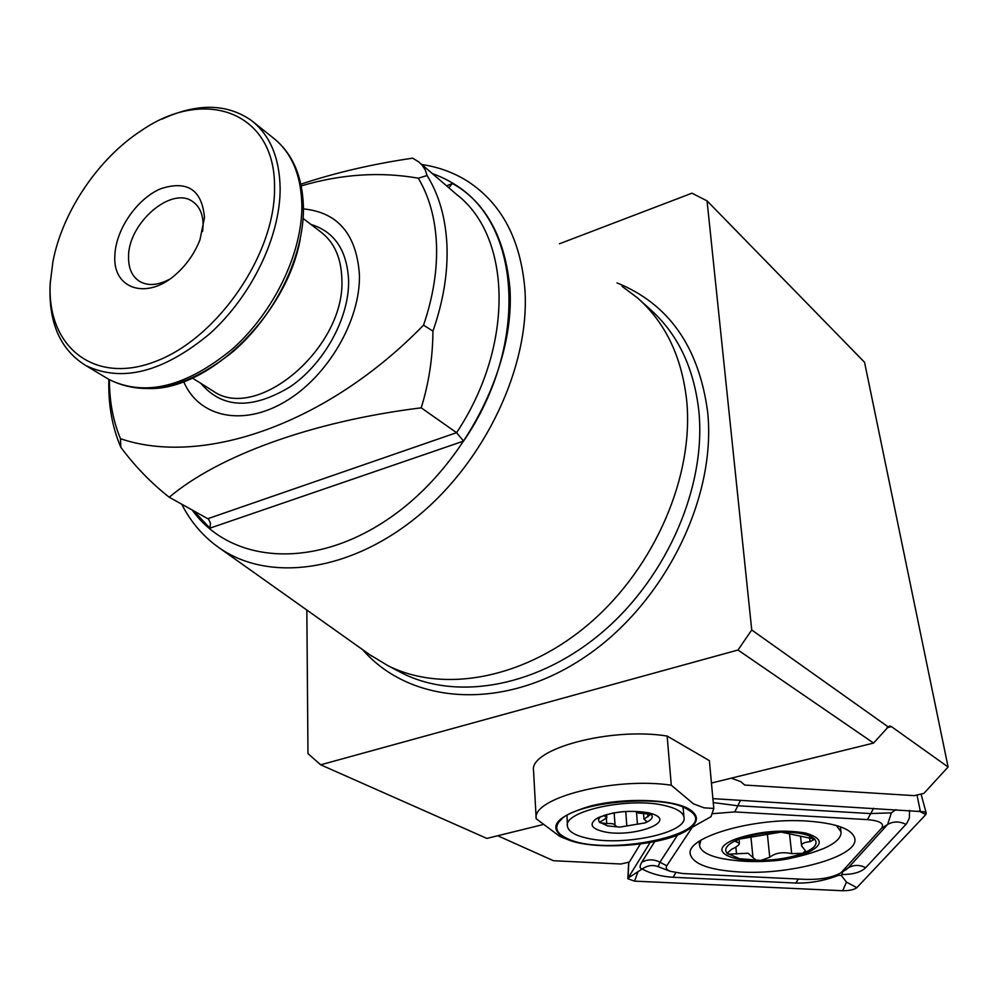 <?xml version="1.0" encoding="UTF-8"?>
<svg xmlns="http://www.w3.org/2000/svg" width="998" height="998" viewBox="0 0 998 998"><rect width="100%" height="100%" fill="white"/><g stroke="black" fill="none" stroke-linecap="round" stroke-linejoin="round"><path stroke-width="1.5" d="M369.347 654.439L388.022 665.728C444.335 693.897 526.245 678.428 590.804 622.315C655.362 566.265 694.034 475.522 686.711 400.809C681.859 356.785 665.379 322.404 637.235 297.691L622.053 286.351M181.686 504.14C190.83 522.141 203.367 536.737 219.286 547.89C268.749 582.595 349.936 572.079 417.775 516.228C485.614 460.552 529.826 366.104 524.96 290.168C520.869 239.769 501.732 203.467 467.563 181.249C453.741 172.554 438.471 166.978 421.78 164.52M192.127 509.928C229.814 562.66 311.663 570.307 386.65 520.07C461.7 470.258 515.055 369.285 509.966 288.859C504.477 228.792 478.578 190.356 432.271 173.527M109.406 379.702C109.418 401.346 113.111 421.019 120.484 438.696C202.12 466.677 326.745 424.711 423.539 325.161C433.12 296.98 437.436 270.021 436.488 244.285C435.34 218.662 429.277 196.643 418.299 178.205L427.082 175.523C439.033 194.822 445.657 218.051 446.954 245.246C448.04 272.566 443.361 301.196 432.945 331.111C432.745 357.771 428.828 383.344 421.218 407.833L456.573 432.67L463.571 441.104C530.449 343.636 520.731 220.159 452.331 183.507L448.963 187.624M183.744 381.772C198.789 417.139 242.576 426.994 285.166 401.633C327.793 376.608 360.665 320.171 359.417 274.575C356.498 234.231 337.848 212.337 303.454 208.894M193.537 510.702L209.917 528.167L210.441 523.139L208.57 519.147L169.248 497.241C151.309 483.169 135.167 466.54 120.845 447.329L120.484 438.696M731.272 778.153L740.79 781.671L744.72 785.052L914.268 795.643L923.899 793.398L948.1 767L891.451 726.631L886.997 727.742M948.1 767L864.567 362.311L707.058 200.872L691.963 193.188L559.466 243.774M306.835 610.052L307.983 753.64L320.67 764.805L737.984 650.022L751.731 629.975L707.058 200.872M751.731 629.975L888.232 726.931L889.567 726.02L891.451 726.631M640.329 844.046L629.364 862.035L620.906 864.006L553.478 860.725L497.728 835.75M301.246 185.89C341.391 174.076 380.413 171.519 418.299 178.205M108.857 379.39C108.171 404.489 112.163 427.132 120.845 447.329M423.539 325.161L432.945 331.111M300.885 184.168C335.528 172.666 372.778 163.996 412.636 158.158L418.736 161.876L422.179 165.194L425.285 169.997L427.082 175.523M421.218 407.833C311.239 421.406 217.826 456.136 169.248 497.241M888.232 726.931L873.574 743.061L711.449 783.043M542.6 824.685L486.874 838.42L320.67 764.805M873.574 743.061L737.984 650.022M50.411 280.725L50.075 285.603C48.653 323.215 60.516 349.836 85.666 365.468C121.781 382.858 163.086 372.316 209.605 333.868C251.658 296.119 280.363 236.464 280.139 188.422C279.565 157.721 270.021 135.092 251.508 120.558C226.983 103.418 197.192 102.919 162.163 119.074M50.287 282.771C46.332 346.294 93.949 385.64 155.913 361.276C217.863 337.91 275.411 253.816 274.525 187.886C275.772 112.3 205.488 86.577 142.003 130.177C98.627 157.996 62.363 211.539 52.906 261.75L50.287 282.771M114.87 255.451C112.325 289.819 148.353 300.847 177.569 272.816C187.587 263.447 195.059 252.419 199.987 239.695L204.49 217.514C201.895 189.583 187.2 180.027 160.416 188.847C136.751 199.014 115.668 229.827 114.87 255.451M202.569 231.474L203.105 225.224C203.105 214.52 199.75 206.736 193.063 201.883C172.055 185.316 128.268 222.866 128.555 256.636C128.343 268.075 131.923 276.271 139.321 281.236C147.704 286.139 157.759 285.49 169.498 279.278M686.911 808.966C661.524 793.248 571.205 802.442 559.042 821.816C554.451 828.078 556.909 833.517 566.427 838.133C604.289 858.093 721.604 833.567 690.491 811.262L686.911 808.966M565.13 838.445L566.789 839.181C593.86 851.456 665.641 845.755 688.346 829.45C699.087 821.915 699.062 814.979 688.283 808.63C670.781 798.936 623.887 797.577 590.379 806.035C555.387 816.614 546.966 827.404 565.13 838.445M709.029 817.799L711.025 816.663L713.795 808.455L704.039 807.819L693.498 803.864L671.28 785.201C614.394 776.706 531.572 798.051 536.188 818.747L559.728 836.349L563.833 838.033M713.795 808.455L709.378 760.651L667.151 736.05C610.801 726.893 528.903 748.974 533.543 770.755L536.188 818.747M671.28 785.201L667.151 736.05M600.958 816.451C598.201 818.672 597.889 820.755 599.998 822.726L606.747 823.612C611.5 823.263 614.269 823.799 615.055 825.234L617.063 826.831L619.87 827.093L645.195 822.888L646.791 821.379L643.984 819.171L651.058 814.181L638.371 813.083L636 811.374M683.268 809.241L682.857 807.108M587.311 838.233C622.764 846.703 688.321 832.744 683.954 817.113C682.956 812.285 676.819 808.492 665.541 805.748C630.137 796.504 562.336 811.162 567.463 826.456C568.586 831.621 575.197 835.551 587.311 838.233M603.827 815.391L606.821 817.799L599.686 822.215L607.595 825.907L619.87 827.093L645.195 822.888C651.756 820.032 653.715 817.137 651.058 814.181L649.374 812.971M648.6 812.784C628.328 809.677 610.838 811.711 596.118 818.884C588.957 824.311 591.352 828.54 603.316 831.584C630.462 838.27 676.706 822.701 653.553 814.281L648.6 812.784M623.75 811.574L612.797 813.071M567.001 815.441L567.4 825.446M760.888 860.413C776.856 860.039 790.828 857.681 802.804 853.315L805.386 850.633L801.581 845.917C801.481 843.572 804.301 842.162 810.039 841.688L814.692 839.168L781.097 832.095C765.117 832.457 751.17 834.802 739.269 839.118L737.011 840.017C726.881 844.558 723.587 848.999 727.143 853.315L739.668 858.729L760.888 860.413L769.757 857.282C775.159 852.916 782.457 851.693 791.676 853.652L802.804 853.315C814.43 848.649 818.397 843.921 814.692 839.168C809.939 834.69 799.498 832.332 783.368 832.082M728.066 854.176L748.076 853.24L755.748 859.952L758.705 860.426M805.149 853.814C823.812 845.468 823.899 838.532 805.423 833.006C781.945 829.238 758.705 831.234 735.701 839.006C691.514 856.109 764.056 870.693 805.149 853.814M811.324 852.941L823.338 848.649C835.763 843.21 841.638 837.572 840.965 831.708L836.299 825.471M700.833 840.254L699.536 845.643C700.808 851.356 708.193 855.635 721.704 858.492L730.274 859.889M737.011 840.017L735.501 841.426L739.393 843.298C739.406 844.894 736.774 846.903 731.522 849.323L727.143 853.315M781.097 832.095L739.269 839.118M807.245 821.067C753.278 817.237 684.74 837.559 690.354 854.488C693.548 864.355 710.015 870.181 739.743 871.99C791.776 875.234 859.577 856.122 854.75 838.308C852.005 828.951 836.162 823.2 807.245 821.067M692.263 827.242L666.739 865.815C665.429 867.936 666.552 869.757 670.095 871.266L682.707 873.524L806.471 879.413C821.354 879.637 832.856 877.417 841.002 872.763L881.533 828.278C884.727 823.624 880.024 820.743 867.412 819.62L734.802 811.923L712.56 813.657M650.11 842.524L628.016 878.128L627.829 878.751L634.553 881.134L842.699 890.727C849.335 890.752 854.051 889.729 856.858 887.671L925.757 814.642L926.244 813.208L924.385 811.798L712.896 798.637M909.552 810.438L909.365 818.148L906.683 823.575L865.703 867.686C860.912 872.252 853.016 874.535 842.038 874.535L842.512 871.84M798.3 879.026L795.868 883.043C809.952 883.417 824.223 880.822 838.669 875.271L841.252 875.396L842.038 874.535M841.252 875.396L846.454 882.12L856.858 887.671M795.868 883.043L673.151 877.279C661.524 876.606 651.183 873.849 642.138 868.996L628.016 878.128L628.827 862.16M677.63 834.952L659.952 862.172L658.119 866.613C652.717 864.642 647.39 865.428 642.138 868.996C639.556 868.397 639.431 866.164 641.739 862.309L654.676 841.638M658.119 866.613L661.649 868.035M845.119 870.244L848.288 867.836L887.621 824.46L891.351 812.871L870.031 813.557L737.235 805.71L713.258 802.592M895.942 809.628L891.351 812.871M362.598 649.648C410.253 704.401 502.493 711.649 582.982 658.293C663.533 605.362 716.863 498.638 707.632 411.837C698.874 346.793 668.66 303.816 616.989 282.908M388.022 665.728L402.481 673.313C458.618 701.394 540.03 686.225 604.077 630.711C668.111 575.272 706.322 485.352 698.862 411.188C693.947 367.464 677.467 333.282 649.424 308.644L640.541 300.66M207.896 518.673L456.573 432.67C514.594 345.707 511.737 236.85 456.959 194.76L420.47 163.385M463.571 441.104L209.917 528.167M452.331 183.507L446.593 185.84M106.537 377.98L109.281 379.639C145.346 397.042 186.401 386.812 232.472 348.951C274.113 311.788 302.357 252.856 301.883 205.239C301.159 174.812 291.541 152.32 273.053 137.786L253.617 122.243M144.797 388.322C204.702 393.786 286.301 316.728 300.261 239.096M211.277 389.906L213.085 391.041C257.459 422.69 346.081 346.73 341.827 278.604C341.129 257.609 334.118 242.065 320.807 231.973L303.118 218.437M200.91 383.394C222.28 408.619 252.057 409.741 290.218 386.762C324.425 363.422 349.45 317.601 348.601 280.251C347.017 250.261 334.467 231.661 310.989 224.45M606.41 818.722L606.747 823.612M625.746 811.424L626.781 825.483M647.677 813.195L647.952 816.726M636.512 812.347L637.385 823.724M615.055 825.234L614.194 813.233L615.03 825.146M605.1 814.979L605.212 816.551M735.838 847.102L736.499 854.001M767.412 834.428L769.757 857.282M789.568 834.041L791.676 853.652M736.724 840.166L736.911 842.075M809.553 837.322L810.039 841.688M917.012 795.007L920.293 811.087M918.884 811L925.757 814.642M637.834 872.202L634.553 881.134M846.454 882.12L842.699 890.727M641.739 862.309C647.565 859.091 653.64 859.041 659.952 862.172L666.739 865.815M740.516 800.296L734.802 811.923M873.624 808.28L867.412 819.62M905.997 824.373C899.46 821.179 893.335 821.204 887.621 824.46L881.533 828.278M865.703 867.686C859.54 864.642 853.727 864.692 848.288 867.836L842.474 871.491M675.721 872.788L673.151 877.279M219.286 547.89L371.68 656.085M273.053 137.786C292.489 153.093 302.619 176.409 303.442 207.734C304.003 255.675 275.66 314.37 233.844 350.972C187.686 388.16 146.17 397.715 109.281 379.639L85.666 365.468M211.302 389.919L192.539 378.13M193.812 202.432L193.063 201.883M561.662 819.146L559.042 821.816M688.346 829.45L711.025 816.663M566.789 839.181L561.475 837.122M683.193 808.318L683.954 817.113M599.436 817.1L596.118 818.884M652.031 813.732L653.553 814.281M643.523 813.345L643.984 819.171M606.584 814.543L606.821 817.799M722.041 858.567C754.326 864.355 785.987 861.835 817.013 851.032L823.338 848.649M840.378 826.768L840.965 831.708M699.149 841.339L699.448 844.72M750.933 837.01L752.916 856.97M738.994 839.193L739.393 843.298M800.546 836.449L801.581 845.917M690.267 853.415L690.354 854.488M628.703 862.197L627.842 878.589M921.067 794.059L926.244 813.208M670.095 871.266L660.065 867.424M841.002 872.763L846.666 869.283M846.653 869.295L845.381 870.081"/></g></svg>
